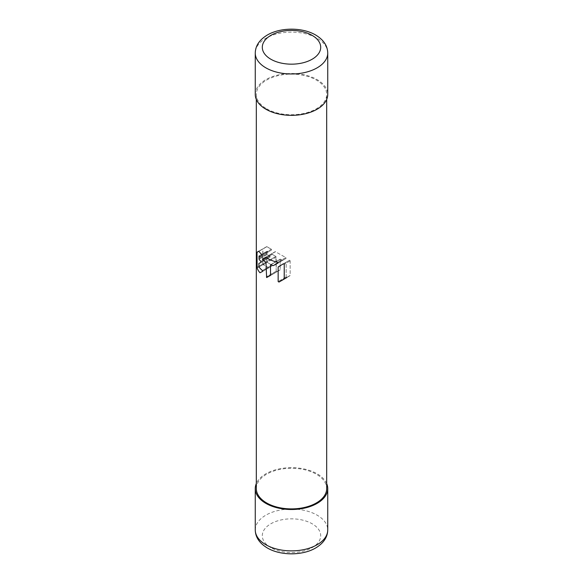 <?xml version="1.0" encoding="UTF-8"?>
<svg xmlns="http://www.w3.org/2000/svg" width="583" height="583" viewBox="0 0 583 583"><rect width="100%" height="100%" fill="white"/><g stroke="black" fill="none" stroke-linecap="round" stroke-linejoin="round"><path stroke-width="0.44" stroke-dasharray="2.92 2.19" d="M255.259 94.417A36.241 20.922 180 0 1 277.632 75.09A36.241 20.922 180 0 1 317.123 79.623A36.241 20.922 180 0 1 327.741 94.417M290.159 260.856L284.242 264.274L290.159 260.863L289.562 260.229L278.295 266.737L289.562 260.229L290.159 260.863L290.159 275.438L284.242 278.856L290.159 275.438L290.159 260.863M283.272 263.866L289.562 260.229L283.272 263.866M266.62 108.781A35.184 20.318 0 0 0 304.967 113.189A35.184 20.318 0 0 0 326.684 94.417A35.184 20.318 0 0 0 316.38 80.053A35.184 20.318 0 0 0 278.033 75.652A35.184 20.318 0 0 0 256.316 94.417A35.184 20.318 0 0 0 266.62 108.781M256.316 488.583A35.184 20.318 180 0 1 278.033 469.811A35.184 20.318 180 0 1 316.38 474.219A35.184 20.318 180 0 1 326.684 488.583M285.83 257.599L277.668 262.314L285.838 257.599L275.293 251.63L262.481 259.027L272.006 253.525L272.246 254.348L262.678 259.88L272.254 254.356L272.006 253.525L275.293 251.63L285.83 257.599L286.078 258.422L278.018 263.079L286.078 258.422L285.838 257.599M282.791 260.324L273.631 265.608M282.551 260.295L280.306 259.122L270.92 264.704L280.554 259.144L282.551 260.295L273.325 265.622L282.551 260.295M280.204 259.348L280.102 269.922L270.403 275.519L280.102 269.922L270.519 275.285L280.204 269.696L280.204 259.348L270.519 264.937L280.204 259.348M266.868 277.559L280.102 269.922L276.816 271.816L276.225 271.19L266.271 276.932L276.225 271.19L276.816 271.816L266.868 277.559M276.225 271.19L275.876 256.447L276.225 257.045L266.271 262.795L276.225 257.045L276.225 271.19M272.254 254.356L275.876 256.447L265.935 262.182L275.876 256.447L272.246 254.348M265.374 257.358L275.293 251.63M266.912 246.675L258.772 251.207L266.664 246.653L271.321 249.218L271.561 250.041L262.117 255.5L271.561 250.041L271.321 249.218L261.927 254.64L271.321 249.218L266.912 246.675L258.91 251.295L266.912 246.675M268.282 251.943L259.748 256.863M268.034 251.914L266.868 251.36L259.034 256.054L267.116 251.39L268.034 251.914L259.595 256.79L268.034 251.914M266.766 251.586L267.116 254.545L266.766 253.948L258.83 258.531L266.766 253.948L266.766 251.586L258.83 256.17L266.766 251.586M269.907 256.163L260.863 261.381L269.914 256.163L267.116 254.545L269.907 256.163L270.155 256.986L261.046 262.248L270.155 256.986L269.914 256.163M266.868 258.888L258.888 263.494M266.766 259.107L267.116 262.306L266.766 261.701L258.83 266.285L266.766 261.701L266.766 259.107L258.83 263.691L266.766 259.107M262.394 270.556L271.904 265.068L272.144 265.892L262.59 271.408L272.144 265.892L271.904 265.068L262.394 270.556M267.116 262.306L271.904 265.068L267.116 262.306L259.034 266.97L267.116 262.306M268.865 267.794L260.135 272.829M268.617 267.765L262.787 263.997L263.137 264.602L257.125 268.078L263.137 264.602L268.617 267.765L259.967 272.757L268.617 267.765M262.787 263.997L262.889 248.832L257.001 252.395L262.787 249.058L262.787 263.997L257.001 267.342L262.787 263.997M286.173 276.94L278.149 281.567L286.173 276.932L286.77 277.566L290.057 275.664L284.074 279.119L290.057 275.664L286.77 277.559L286.173 276.932L286.173 262.357L278.149 266.985L286.173 262.357L286.173 276.932M326.684 483.569A36.241 20.922 0 0 0 317.123 473.79A36.241 20.922 0 0 0 281.771 468.426A36.241 20.922 0 0 0 256.316 483.569M266.664 246.653L258.772 251.207L266.664 246.653M327.741 53.046A36.241 20.922 0 0 0 317.123 38.252A36.241 20.922 0 0 0 277.632 33.719A36.241 20.922 0 0 0 255.259 53.046M275.54 251.652L265.608 257.387L275.54 251.652M267.116 254.545L259.034 259.216L267.116 254.545M255.259 529.954A36.241 20.922 180 0 1 277.632 510.621A36.241 20.922 180 0 1 317.123 515.153A36.241 20.922 180 0 1 327.741 529.954M270.847 547.619A29.201 16.863 180 0 1 270.847 523.774A29.201 16.863 180 0 1 312.153 523.774A29.201 16.863 180 0 1 312.153 547.619A29.201 16.863 180 0 1 270.847 547.619M270.403 275.519L280.102 269.922M278.018 263.079L286.078 258.422M258.772 251.207L262.889 248.832M262.59 271.408L272.144 265.892M261.046 262.248L270.155 256.986M284.074 279.119L290.057 275.664M278.295 266.737L286.275 262.131M326.684 99.431L326.684 94.417M256.316 99.431L256.316 94.417M270.636 264.704L280.306 259.122L270.636 264.704M258.888 255.973L266.868 251.36L258.888 255.973"/><path stroke-width="0.87" d="M265.877 109.21A36.241 20.922 180 0 1 255.259 94.417L255.259 53.046A36.241 20.922 0 0 0 265.877 67.847A36.241 20.922 0 0 0 305.368 72.379A36.241 20.922 0 0 0 327.741 53.046L327.741 94.417A36.241 20.922 180 0 1 305.368 113.751A36.241 20.922 180 0 1 265.877 109.21M286.77 277.559L279.002 282.048L278.149 281.567L278.149 266.985L283.272 263.866L284.242 264.274L283.272 263.866L278.149 266.985L278.149 281.567L279.002 282.048L284.198 279.002L284.242 264.274L284.242 278.856L279.002 282.048L286.77 277.566M277.668 262.314A35.184 20.318 180 0 1 266.62 257.999A35.184 20.318 180 0 1 265.608 257.387L262.481 259.027L262.678 259.88A35.184 20.318 0 0 0 265.935 262.182L266.62 277.537L270.49 275.424L270.519 264.937L270.92 264.704A35.184 20.318 0 0 0 273.325 265.622L278.12 262.671L277.668 262.314L278.018 263.079L273.325 265.622A35.184 20.318 180 0 1 270.92 264.704L270.519 264.937L270.49 275.424L266.62 277.537L265.935 262.182A35.184 20.318 180 0 1 262.678 259.88L262.481 259.027L265.608 257.387A35.184 20.318 0 0 0 277.668 262.314M326.684 99.431L326.684 488.583A35.184 20.318 180 0 1 304.967 507.348A35.184 20.318 180 0 1 266.62 502.947A35.184 20.318 180 0 1 256.316 488.583L256.316 99.431M258.772 251.207L257.001 252.395L257.125 268.078A35.184 20.318 0 0 0 259.967 272.757L262.59 271.408L262.394 270.556A35.184 20.318 180 0 1 259.034 266.97L258.845 263.56L261.046 262.248L260.863 261.381A35.184 20.318 180 0 1 259.034 259.216L259.034 256.054A35.184 20.318 0 0 0 259.595 256.79L262.117 255.5L261.927 254.64A35.184 20.318 180 0 1 258.91 251.295A35.184 20.318 0 0 0 261.927 254.64L262.117 255.5L259.595 256.79A35.184 20.318 180 0 1 259.034 256.054L259.034 259.216A35.184 20.318 0 0 0 260.863 261.381L261.046 262.248L258.845 263.56L259.034 266.97A35.184 20.318 0 0 0 262.394 270.556L262.59 271.408L259.967 272.757A35.184 20.318 180 0 1 257.125 268.078L257.001 252.395L258.772 251.207L257.037 252.206M256.316 483.569A36.241 20.922 0 0 0 255.259 488.583A36.241 20.922 0 0 0 265.877 503.377A36.241 20.922 0 0 0 305.368 507.91A36.241 20.922 0 0 0 327.741 488.583A36.241 20.922 0 0 0 326.684 483.569M270.847 59.226A29.201 16.863 0 0 0 312.153 59.226A29.201 16.863 0 0 0 312.153 35.381A29.201 16.863 0 0 0 270.847 35.381A29.201 16.863 0 0 0 270.847 59.226M255.259 529.954C255.412 537.205 259.435 543.218 267.327 547.969L267.327 547.969C280.489 555.781 302.511 555.781 315.673 547.969C323.565 543.218 327.588 537.205 327.741 529.954A36.241 20.922 180 0 1 305.368 549.281A36.241 20.922 180 0 1 265.877 544.748A36.241 20.922 180 0 1 255.259 529.954L255.259 488.583M327.741 53.046C327.588 45.795 323.565 39.782 315.673 35.031L315.673 35.031C302.511 27.219 280.489 27.219 267.327 35.031C259.435 39.782 255.412 45.795 255.259 53.046M327.741 529.954L327.741 488.583"/></g></svg>
